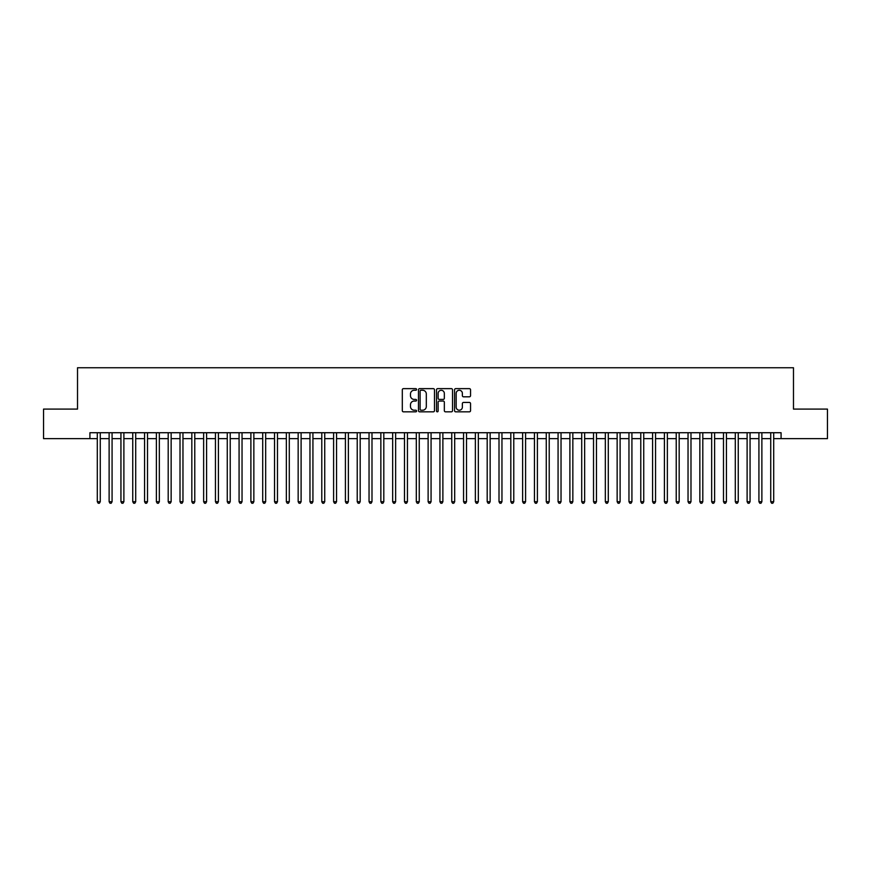 <?xml version="1.0" encoding="UTF-8"?>
<svg xmlns="http://www.w3.org/2000/svg" width="871" height="871" viewBox="0 0 871 871"><rect width="100%" height="100%" fill="white"/><g stroke="black" fill="none" stroke-linecap="round" stroke-linejoin="round"><path stroke-width="1.31" d="M416.599 389.446A0.817 0.817 0 0 0 415.783 388.64L403.469 388.64A1.165 1.165 0 0 0 402.304 389.794L402.304 410.666A1.165 1.165 0 0 0 403.469 411.831L415.783 411.831A0.817 0.817 0 0 0 416.599 411.014A0.817 0.817 0 0 0 415.783 410.208L414.193 410.208A3.713 3.713 0 0 1 410.481 406.496L410.481 404.754A3.713 3.713 0 0 1 414.193 401.041L415.783 401.041A0.817 0.817 0 0 0 416.599 400.235A0.817 0.817 0 0 0 415.783 399.419L414.193 399.419A3.713 3.713 0 0 1 410.481 395.706L410.481 393.975A3.713 3.713 0 0 1 414.193 390.262L415.783 390.262A0.817 0.817 0 0 0 416.599 389.446M469.393 396.817A1.165 1.165 0 0 0 470.547 395.652L470.547 389.794A1.165 1.165 0 0 0 469.393 388.64L455.707 388.64A1.165 1.165 0 0 0 454.553 389.794L454.553 410.666A1.165 1.165 0 0 0 455.707 411.831L469.393 411.831A1.165 1.165 0 0 0 470.547 410.666L470.547 403.6A1.165 1.165 0 0 0 469.393 402.435L463.535 402.435A1.165 1.165 0 0 0 462.37 403.6L462.37 407.105A3.103 3.103 0 0 1 459.278 410.208A3.103 3.103 0 0 1 456.175 407.105L456.175 393.365A3.103 3.103 0 0 1 459.278 390.262A3.103 3.103 0 0 1 462.37 393.365L462.37 395.652A1.165 1.165 0 0 0 463.535 396.817L469.393 396.817M89.92 438.636L43.55 438.636L43.55 409.098L77.519 409.098L77.519 367.747L793.481 367.747L793.481 409.098L827.45 409.098L827.45 438.636L781.08 438.636L781.08 432.724L89.92 432.724L89.92 438.636L97.302 438.636M434.487 389.794A1.165 1.165 0 0 0 433.323 388.64L419.637 388.64A1.165 1.165 0 0 0 418.483 389.794L418.483 410.666A1.165 1.165 0 0 0 419.637 411.831L433.323 411.831A1.165 1.165 0 0 0 434.487 410.666L434.487 389.794M437.678 388.64L451.363 388.64A1.165 1.165 0 0 1 452.517 389.794L452.517 410.666A1.165 1.165 0 0 1 451.363 411.831L445.506 411.831A1.165 1.165 0 0 1 444.341 410.666L444.341 402.206A1.165 1.165 0 0 0 443.187 401.041L439.3 401.041A1.165 1.165 0 0 0 438.135 402.206L438.135 411.014A0.817 0.817 0 0 1 437.329 411.831A0.817 0.817 0 0 1 436.513 411.014L436.513 389.794A1.165 1.165 0 0 1 437.678 388.64M100.263 438.636L109.125 438.636M112.076 438.636L120.938 438.636M123.889 438.636L132.751 438.636M135.702 438.636L144.564 438.636M147.515 438.636L156.377 438.636M159.339 438.636L168.19 438.636M171.151 438.636L180.014 438.636M182.964 438.636L191.827 438.636M194.777 438.636L203.64 438.636M206.59 438.636L215.453 438.636M218.403 438.636L227.266 438.636M230.216 438.636L239.079 438.636M242.04 438.636L250.892 438.636M253.853 438.636L262.715 438.636M265.666 438.636L274.528 438.636M277.479 438.636L286.341 438.636M289.292 438.636L298.154 438.636M301.105 438.636L309.967 438.636M312.929 438.636L321.78 438.636M324.741 438.636L333.604 438.636M336.554 438.636L345.417 438.636M348.367 438.636L357.23 438.636M360.18 438.636L369.043 438.636M371.993 438.636L380.856 438.636M383.806 438.636L392.669 438.636M395.63 438.636L404.482 438.636M407.443 438.636L416.305 438.636M419.256 438.636L428.118 438.636M431.069 438.636L439.931 438.636M442.882 438.636L451.744 438.636M454.695 438.636L463.557 438.636M466.518 438.636L475.37 438.636M478.331 438.636L487.194 438.636M490.144 438.636L499.007 438.636M501.957 438.636L510.82 438.636M513.77 438.636L522.633 438.636M525.583 438.636L534.446 438.636M537.396 438.636L546.259 438.636M549.22 438.636L558.071 438.636M561.033 438.636L569.895 438.636M572.846 438.636L581.708 438.636M584.659 438.636L593.521 438.636M596.472 438.636L605.334 438.636M608.285 438.636L617.147 438.636M620.108 438.636L628.96 438.636M631.921 438.636L640.784 438.636M643.734 438.636L652.597 438.636M655.547 438.636L664.41 438.636M667.36 438.636L676.223 438.636M679.173 438.636L688.036 438.636M690.986 438.636L699.849 438.636M702.81 438.636L711.661 438.636M714.623 438.636L723.485 438.636M726.436 438.636L735.298 438.636M738.249 438.636L747.111 438.636M750.062 438.636L758.924 438.636M761.875 438.636L770.737 438.636M773.698 438.636L781.08 438.636M420.922 390.262A0.817 0.817 0 0 0 420.105 391.068L420.105 409.392A0.817 0.817 0 0 0 420.922 410.208L422.598 410.208A3.713 3.713 0 0 0 426.311 406.496L426.311 393.975A3.713 3.713 0 0 0 422.598 390.262L420.922 390.262M444.341 393.42A3.103 3.103 0 0 0 441.238 390.317A3.103 3.103 0 0 0 438.135 393.42L438.135 398.265A1.165 1.165 0 0 0 439.3 399.419L443.187 399.419A1.165 1.165 0 0 0 444.341 398.265L444.341 393.42M100.263 432.724L100.263 501.718L97.302 501.718L97.302 432.724M100.263 501.718L99.37 503.253L98.194 503.253L97.302 501.718M112.076 432.724L112.076 501.718L109.125 501.718L109.125 432.724M112.076 501.718L111.194 503.253L110.007 503.253L109.125 501.718M123.889 432.724L123.889 501.718L120.938 501.718L120.938 432.724M123.889 501.718L123.007 503.253L121.82 503.253L120.938 501.718M135.702 432.724L135.702 501.718L132.751 501.718L132.751 432.724M135.702 501.718L134.82 503.253L133.633 503.253L132.751 501.718M147.515 432.724L147.515 501.718L144.564 501.718L144.564 432.724M147.515 501.718L146.633 503.253L145.446 503.253L144.564 501.718M159.339 432.724L159.339 501.718L156.377 501.718L156.377 432.724M159.339 501.718L158.446 503.253L157.27 503.253L156.377 501.718M171.151 432.724L171.151 501.718L168.19 501.718L168.19 432.724M171.151 501.718L170.259 503.253L169.083 503.253L168.19 501.718M182.964 432.724L182.964 501.718L180.014 501.718L180.014 432.724M182.964 501.718L182.072 503.253L180.896 503.253L180.014 501.718M194.777 432.724L194.777 501.718L191.827 501.718L191.827 432.724M194.777 501.718L193.895 503.253L192.709 503.253L191.827 501.718M206.59 432.724L206.59 501.718L203.64 501.718L203.64 432.724M206.59 501.718L205.708 503.253L204.522 503.253L203.64 501.718M218.403 432.724L218.403 501.718L215.453 501.718L215.453 432.724M218.403 501.718L217.521 503.253L216.335 503.253L215.453 501.718M230.216 432.724L230.216 501.718L227.266 501.718L227.266 432.724M230.216 501.718L229.334 503.253L228.158 503.253L227.266 501.718M242.04 432.724L242.04 501.718L239.079 501.718L239.079 432.724M242.04 501.718L241.147 503.253L239.971 503.253L239.079 501.718M253.853 432.724L253.853 501.718L250.892 501.718L250.892 432.724M253.853 501.718L252.96 503.253L251.784 503.253L250.892 501.718M265.666 432.724L265.666 501.718L262.715 501.718L262.715 432.724M265.666 501.718L264.784 503.253L263.597 503.253L262.715 501.718M277.479 432.724L277.479 501.718L274.528 501.718L274.528 432.724M277.479 501.718L276.597 503.253L275.41 503.253L274.528 501.718M289.292 432.724L289.292 501.718L286.341 501.718L286.341 432.724M289.292 501.718L288.41 503.253L287.223 503.253L286.341 501.718M301.105 432.724L301.105 501.718L298.154 501.718L298.154 432.724M301.105 501.718L300.223 503.253L299.036 503.253L298.154 501.718M312.929 432.724L312.929 501.718L309.967 501.718L309.967 432.724M312.929 501.718L312.036 503.253L310.86 503.253L309.967 501.718M324.741 432.724L324.741 501.718L321.78 501.718L321.78 432.724M324.741 501.718L323.849 503.253L322.673 503.253L321.78 501.718M336.554 432.724L336.554 501.718L333.604 501.718L333.604 432.724M336.554 501.718L335.662 503.253L334.486 503.253L333.604 501.718M348.367 432.724L348.367 501.718L345.417 501.718L345.417 432.724M348.367 501.718L347.485 503.253L346.299 503.253L345.417 501.718M360.18 432.724L360.18 501.718L357.23 501.718L357.23 432.724M360.18 501.718L359.298 503.253L358.112 503.253L357.23 501.718M371.993 432.724L371.993 501.718L369.043 501.718L369.043 432.724M371.993 501.718L371.111 503.253L369.925 503.253L369.043 501.718M383.806 432.724L383.806 501.718L380.856 501.718L380.856 432.724M383.806 501.718L382.924 503.253L381.748 503.253L380.856 501.718M395.63 432.724L395.63 501.718L392.669 501.718L392.669 432.724M395.63 501.718L394.737 503.253L393.561 503.253L392.669 501.718M407.443 432.724L407.443 501.718L404.482 501.718L404.482 432.724M407.443 501.718L406.55 503.253L405.374 503.253L404.482 501.718M419.256 432.724L419.256 501.718L416.305 501.718L416.305 432.724M419.256 501.718L418.374 503.253L417.187 503.253L416.305 501.718M431.069 432.724L431.069 501.718L428.118 501.718L428.118 432.724M431.069 501.718L430.187 503.253L429 503.253L428.118 501.718M442.882 432.724L442.882 501.718L439.931 501.718L439.931 432.724M442.882 501.718L442 503.253L440.813 503.253L439.931 501.718M454.695 432.724L454.695 501.718L451.744 501.718L451.744 432.724M454.695 501.718L453.813 503.253L452.626 503.253L451.744 501.718M466.518 432.724L466.518 501.718L463.557 501.718L463.557 432.724M466.518 501.718L465.626 503.253L464.45 503.253L463.557 501.718M478.331 432.724L478.331 501.718L475.37 501.718L475.37 432.724M478.331 501.718L477.439 503.253L476.263 503.253L475.37 501.718M490.144 432.724L490.144 501.718L487.194 501.718L487.194 432.724M490.144 501.718L489.252 503.253L488.076 503.253L487.194 501.718M501.957 432.724L501.957 501.718L499.007 501.718L499.007 432.724M501.957 501.718L501.075 503.253L499.889 503.253L499.007 501.718M513.77 432.724L513.77 501.718L510.82 501.718L510.82 432.724M513.77 501.718L512.888 503.253L511.702 503.253L510.82 501.718M525.583 432.724L525.583 501.718L522.633 501.718L522.633 432.724M525.583 501.718L524.701 503.253L523.515 503.253L522.633 501.718M537.396 432.724L537.396 501.718L534.446 501.718L534.446 432.724M537.396 501.718L536.514 503.253L535.338 503.253L534.446 501.718M549.22 432.724L549.22 501.718L546.259 501.718L546.259 432.724M549.22 501.718L548.327 503.253L547.151 503.253L546.259 501.718M561.033 432.724L561.033 501.718L558.071 501.718L558.071 432.724M561.033 501.718L560.14 503.253L558.964 503.253L558.071 501.718M572.846 432.724L572.846 501.718L569.895 501.718L569.895 432.724M572.846 501.718L571.964 503.253L570.777 503.253L569.895 501.718M584.659 432.724L584.659 501.718L581.708 501.718L581.708 432.724M584.659 501.718L583.777 503.253L582.59 503.253L581.708 501.718M596.472 432.724L596.472 501.718L593.521 501.718L593.521 432.724M596.472 501.718L595.59 503.253L594.403 503.253L593.521 501.718M608.285 432.724L608.285 501.718L605.334 501.718L605.334 432.724M608.285 501.718L607.403 503.253L606.216 503.253L605.334 501.718M620.108 432.724L620.108 501.718L617.147 501.718L617.147 432.724M620.108 501.718L619.216 503.253L618.04 503.253L617.147 501.718M631.921 432.724L631.921 501.718L628.96 501.718L628.96 432.724M631.921 501.718L631.029 503.253L629.853 503.253L628.96 501.718M643.734 432.724L643.734 501.718L640.784 501.718L640.784 432.724M643.734 501.718L642.842 503.253L641.666 503.253L640.784 501.718M655.547 432.724L655.547 501.718L652.597 501.718L652.597 432.724M655.547 501.718L654.665 503.253L653.479 503.253L652.597 501.718M667.36 432.724L667.36 501.718L664.41 501.718L664.41 432.724M667.36 501.718L666.478 503.253L665.292 503.253L664.41 501.718M679.173 432.724L679.173 501.718L676.223 501.718L676.223 432.724M679.173 501.718L678.291 503.253L677.105 503.253L676.223 501.718M690.986 432.724L690.986 501.718L688.036 501.718L688.036 432.724M690.986 501.718L690.104 503.253L688.928 503.253L688.036 501.718M702.81 432.724L702.81 501.718L699.849 501.718L699.849 432.724M702.81 501.718L701.917 503.253L700.741 503.253L699.849 501.718M714.623 432.724L714.623 501.718L711.661 501.718L711.661 432.724M714.623 501.718L713.73 503.253L712.554 503.253L711.661 501.718M726.436 432.724L726.436 501.718L723.485 501.718L723.485 432.724M726.436 501.718L725.554 503.253L724.367 503.253L723.485 501.718M738.249 432.724L738.249 501.718L735.298 501.718L735.298 432.724M738.249 501.718L737.367 503.253L736.18 503.253L735.298 501.718M750.062 432.724L750.062 501.718L747.111 501.718L747.111 432.724M750.062 501.718L749.18 503.253L747.993 503.253L747.111 501.718M761.875 432.724L761.875 501.718L758.924 501.718L758.924 432.724M761.875 501.718L760.993 503.253L759.806 503.253L758.924 501.718M773.698 432.724L773.698 501.718L770.737 501.718L770.737 432.724M773.698 501.718L772.806 503.253L771.63 503.253L770.737 501.718"/></g></svg>
